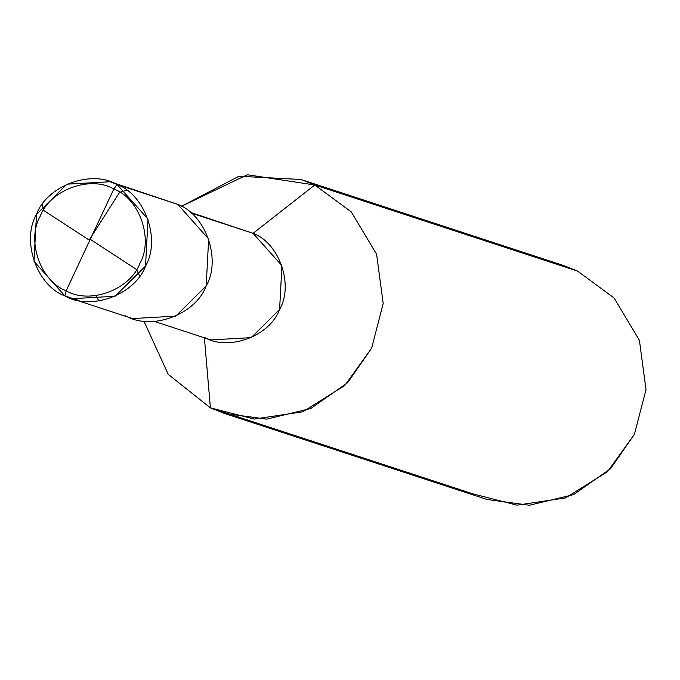 <?xml version="1.0" encoding="UTF-8"?>
<svg xmlns="http://www.w3.org/2000/svg" width="680" height="680" viewBox="0 0 680 680"><rect width="100%" height="100%" fill="white"/><g stroke="black" fill="none" stroke-linecap="round" stroke-linejoin="round"><path stroke-width="1.02" d="M71.85 298.699L132.498 318.563L175.737 316.132L206.176 285.949L208.658 238.977L177.752 204.374C205.887 214.676 221.519 259.539 206.176 285.949C195.695 314.67 151.359 331.083 125.553 315.8C151.359 331.083 195.695 314.67 206.176 285.949C221.519 259.539 205.887 214.676 177.752 204.374L117.105 184.51L113.841 189.006L66.164 290.776C40.468 281.358 26.188 240.388 40.205 216.266C49.776 190.034 90.27 175.041 113.841 189.006C90.27 175.041 49.776 190.034 40.205 216.266C26.188 240.388 40.468 281.358 66.164 290.776L64.906 295.927C36.762 285.625 21.14 240.762 36.482 214.353C46.962 185.631 91.298 169.218 117.105 184.51L110.16 181.738L66.921 184.169L36.482 214.353L34 261.324L64.906 295.927L79.076 300.569L64.906 295.927C90.712 311.219 135.048 294.805 145.529 266.084C160.871 239.675 145.239 194.811 117.105 184.51L113.841 189.006L66.164 290.776C89.734 304.733 130.228 289.74 139.799 263.508C153.816 239.394 139.544 198.416 113.841 189.006C139.544 198.416 153.816 239.394 139.799 263.508C130.228 289.74 89.734 304.733 66.164 290.776L64.906 295.927L71.85 298.699L115.09 296.259L145.529 266.084L148.01 219.113L117.105 184.51L177.752 204.374L110.16 181.738M190.119 212.245L253.071 233.333L191.012 213.001L253.071 233.333C279.335 242.955 293.93 284.826 279.599 309.468C269.824 336.277 228.446 351.594 204.357 337.331L210.4 407.855L168.249 374.365L143.888 321.087L168.249 374.365L210.4 407.855L473.212 493.952L517.012 505.163L565.598 497.896L607.571 471.639L634.44 434.256L646 389.606L639.413 340.315L614.074 297.968L577.601 271.099L314.789 185.002L253.071 233.333L281.92 265.633L279.599 309.468L251.192 337.637L210.834 339.915L154.351 321.411M181.483 206.312L247.35 174.751L314.789 185.002L300.909 179.469L238.96 176.248L181.483 206.312M300.909 179.469L563.72 265.565L577.601 271.099L314.789 185.002L253.071 233.333M125.553 315.8C151.359 331.083 195.695 314.67 206.176 285.949C221.519 259.539 205.887 214.676 177.752 204.374M204.357 337.331L210.4 407.855L254.201 419.067L302.787 411.8L344.76 385.543L371.628 348.16L383.188 303.51L376.601 254.218L351.254 211.871L314.789 185.002L351.254 211.871L376.601 254.218L383.188 303.51L371.628 348.16L347.718 382.627L310.751 408.519L266.628 419.152L224.273 413.389L210.4 407.855L473.212 493.952M224.273 413.389L487.084 499.486L529.448 505.248L573.563 494.615L610.529 468.724L634.44 434.256L646 389.606L639.413 340.315L614.074 297.968L577.601 271.099M90.338 239.369L136.553 269.493L139.706 276.012M89.675 240.405L43.452 210.29L42.305 204.425M89.496 239.555L119.689 192.236L126.803 190.306M99.008 301.002L95.701 295.613"/></g></svg>
